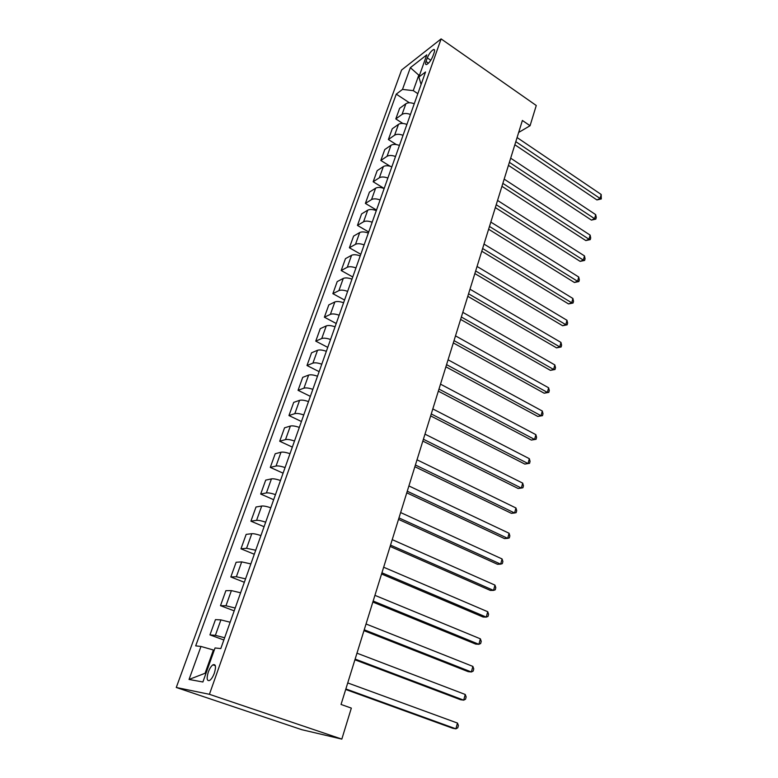 <?xml version="1.0" encoding="UTF-8"?>
<svg xmlns="http://www.w3.org/2000/svg" width="778" height="778" viewBox="0 0 778 778"><rect width="100%" height="100%" fill="white"/><g stroke="black" fill="none" stroke-linecap="round" stroke-linejoin="round"><path stroke-width="1.17" d="M214.368 673.077C216.235 666.561 215.749 663.819 212.89 664.83C211.159 666.133 209.622 668.555 208.29 672.104C206.394 678.63 206.89 681.392 209.778 680.38C211.509 679.068 213.036 676.636 214.368 673.077M209.418 694.307L341.824 739.1L301.786 729.696L176.275 687.48L401.584 70.02L441.116 38.9L209.418 694.307L176.275 687.48M518.654 132.464L530.061 125.735L522.388 120.464L341.046 704.46L351.335 708.106L341.824 739.1M427.287 57.873L426.004 61.481C425.265 63.747 425.449 64.759 426.577 64.545C428.96 63.232 431.061 60.441 432.889 56.172L434.173 52.544C434.902 50.317 434.717 49.306 433.609 49.52C431.226 50.833 429.125 53.614 427.287 57.873L430.788 60.276M419.789 74.464L418.759 75.242L413.264 90.637L402.489 89.412L396.265 94.128L195.686 645.876L200.987 646.45L213.396 650L205.081 673.262L205.956 673.408M402.489 89.412L410.356 67.667L426.791 54.849L418.875 77.012L421.102 84.462M200.987 646.45L189.044 679.457L202.893 681.985L215.039 647.957L220.796 648.58L425.537 71.965L418.875 77.012M530.061 125.735L536.266 105.507L441.116 38.9M419.361 75.651L410.356 67.667M417.825 93.671L413.264 90.637M214.203 650.291L213.396 650M396.265 94.128L409.403 102.774M414.246 103.746C410.735 102.453 407.944 102.453 405.883 103.746L399.62 108.327L395.808 118.917L402.819 123.449M224.638 637.756L215.37 635.344L209.953 634.906L223.85 639.973M209.953 634.906L215.457 619.628L220.903 619.891L230.152 622.225M235.189 608.026L225.97 605.77L220.485 605.663L234.188 610.856M220.485 605.663L225.883 590.667L231.397 590.609L240.606 592.787M245.547 578.861L236.366 576.751L230.823 576.965L244.331 582.284M230.823 576.965L236.123 562.261L241.695 561.881L250.856 563.914M255.709 550.24L246.568 548.286L240.966 548.811L254.289 554.247M240.966 548.811L246.169 534.369L251.8 533.689C253.716 533.572 256.759 534.194 260.912 535.575M265.677 522.164C261.534 520.793 258.51 520.181 256.575 520.346L250.915 521.172L264.063 526.725M250.915 521.172L256.02 506.993L261.709 506.031C263.645 505.817 266.669 506.4 270.783 507.781M275.461 494.614C271.366 493.242 268.342 492.678 266.407 492.931L260.688 494.04L273.652 499.7M260.688 494.04L265.706 480.123L271.444 478.878C273.389 478.577 276.404 479.122 280.479 480.493M285.059 467.568C281.004 466.197 277.999 465.682 276.054 466.022L270.287 467.403L283.075 473.17M270.287 467.403L275.208 453.739L280.994 452.213C282.959 451.843 285.954 452.339 289.99 453.7M294.492 441.019C290.476 439.658 287.481 439.181 285.516 439.589L279.71 441.243L292.334 447.107M279.71 441.243L284.544 427.822L290.379 426.043C292.343 425.585 295.329 426.043 299.326 427.404M303.751 414.946C299.773 413.595 296.797 413.157 294.823 413.643L288.959 415.549L301.417 421.511M288.959 415.549L293.714 402.372L299.588 400.339C301.572 399.804 304.538 400.223 308.496 401.574M312.844 389.35C308.905 387.989 305.939 387.6 303.955 388.164L298.052 390.313L310.354 396.362M298.052 390.313L302.72 377.359L308.633 375.084C310.626 374.49 313.583 374.86 317.502 376.212M321.771 364.201C317.871 362.849 314.915 362.49 312.921 363.122L306.989 365.514L319.126 371.651M306.989 365.514L311.57 352.794L317.531 350.285C319.525 349.614 322.471 349.954 326.352 351.296M330.543 339.5C326.672 338.148 323.745 337.827 321.742 338.527L315.761 341.143L327.742 347.367M315.761 341.143L320.264 328.647L326.264 325.914C328.267 325.175 331.195 325.476 335.046 326.818M339.159 315.226C335.328 313.884 332.41 313.592 330.397 314.361L324.387 317.2L336.222 323.502M324.387 317.2L328.812 304.908L334.841 301.961C336.864 301.164 339.772 301.426 343.584 302.768M347.63 291.371C343.837 290.038 340.929 289.786 338.907 290.612L332.867 293.666L344.547 300.036M332.867 293.666L337.214 281.587L343.273 278.427C345.306 277.561 348.204 277.795 351.977 279.127M355.954 267.924C352.201 266.601 349.303 266.377 347.28 267.272L341.202 270.53L352.745 276.978M341.202 270.53L345.471 258.646L351.568 255.291C353.601 254.367 356.489 254.571 360.224 255.894M364.133 244.885C360.409 243.563 357.53 243.368 355.497 244.321L349.39 247.774L360.798 254.289M349.39 247.774L353.601 236.094L359.718 232.544C361.76 231.562 364.629 231.737 368.334 233.06M372.176 222.226C368.49 220.913 365.621 220.757 363.589 221.759L357.452 225.406L368.714 231.99M357.452 225.406L361.585 213.921L367.731 210.177C369.783 209.146 372.633 209.282 376.309 210.595M380.092 199.956C376.435 198.633 373.586 198.516 371.534 199.576L365.378 203.408L376.503 210.05M365.378 203.408L369.443 192.108L375.618 188.188C377.67 187.09 380.51 187.206 384.147 188.519M387.872 178.045C384.244 176.732 381.405 176.645 379.353 177.763L373.168 181.76L384.167 188.471M373.168 181.76L377.174 170.654L383.369 166.55C385.421 165.413 388.251 165.49 391.859 166.803M395.516 156.504C391.927 155.201 389.097 155.133 387.045 156.3L380.841 160.472L390.06 166.21M380.841 160.472L384.779 149.541L390.994 145.272C393.055 144.086 395.876 144.134 399.445 145.437M403.043 135.314C399.484 134.011 396.673 133.972 394.611 135.187L388.378 139.525L396.333 144.572M388.378 139.525L392.258 128.769L398.501 124.344C400.563 123.099 403.364 123.128 406.904 124.422M410.444 114.463C406.913 113.16 404.122 113.15 402.051 114.415L395.808 118.917M189.044 679.457L205.081 673.262M514.841 144.757L596.92 199.936L600.091 198.478L515.804 141.654M601.18 194.471L601.297 198.954L600.091 198.478L601.18 194.471L517.078 137.55M601.297 198.954L596.92 199.936M508.442 165.364L591.416 220.096L594.596 218.706L509.386 162.339M595.695 214.64L596.259 217.5L595.812 219.124L594.596 218.706L595.695 214.64L510.679 158.177M595.812 219.124L591.416 220.096M501.936 186.312L585.824 240.567L589.004 239.245L502.851 183.365M590.132 235.112L590.706 237.961L590.259 239.614L589.004 239.245L590.132 235.112L504.163 179.135M590.259 239.614L585.824 240.567M495.323 207.6L580.155 261.359L583.335 260.105L496.218 204.731M584.482 255.904L585.066 258.743L584.609 260.426L583.335 260.105L584.482 255.904L497.55 200.432M584.609 260.426L580.155 261.359M488.613 229.228L574.388 282.482L577.577 281.286L489.479 226.447M578.735 277.026L579.338 279.856L578.871 281.558L577.577 281.286L578.735 277.026L490.83 222.08M578.871 281.558L574.388 282.482M481.786 251.216L568.533 303.926L571.723 302.807L482.623 248.522M572.9 298.48L573.522 301.29L573.046 303.021L571.723 302.807L572.9 298.48L484.004 244.078M573.046 303.021L568.533 303.926M474.843 273.574L562.591 325.719L565.781 324.669L475.65 270.968M566.977 320.273L567.609 323.074L567.133 324.834L565.781 324.669L566.977 320.273L477.05 266.455M567.133 324.834L562.591 325.719M467.782 296.301L556.542 347.854L559.742 346.891L468.56 293.792M560.957 342.417L561.599 345.199L561.123 346.988L559.742 346.891L560.957 342.417L469.99 289.202M561.123 346.988L556.542 347.854M460.605 319.408L550.406 370.347L553.605 369.462L461.354 317.006M554.84 364.921L555.502 367.693L555.006 369.501L553.605 369.462L554.84 364.921L462.803 312.328M555.006 369.501L550.406 370.347M453.311 342.913L544.162 393.211L547.362 392.404L454.021 340.618M548.626 387.794L549.297 390.537L548.801 392.384L547.362 392.404L548.626 387.794L455.5 335.863M548.801 392.384L544.162 393.211M445.882 366.827L537.822 416.444L541.021 415.734L446.562 364.629M542.305 411.037L542.995 413.77L542.49 415.647L541.021 415.734L542.305 411.037L448.07 359.796M542.49 415.647L537.822 416.444M438.335 391.149L531.374 440.066L534.583 439.444L438.977 389.068M535.877 434.669L536.587 437.382L536.071 439.288L534.583 439.444L535.877 434.669L440.504 384.147M536.071 439.288L531.374 440.066M430.642 415.899L524.819 464.077L528.029 463.542L431.255 413.935M529.341 458.689L530.071 461.383L529.546 463.328L528.029 463.542L529.341 458.689L432.811 408.927M529.546 463.328L524.819 464.077M422.824 441.087L518.158 488.496L521.357 488.059L423.397 439.239M522.699 483.128L523.448 485.793L522.913 487.767L521.357 488.059L522.699 483.128L424.983 434.143M414.869 466.722L511.379 513.334L514.579 512.994L415.403 465.001M515.95 507.976L516.709 510.621L516.164 512.624L514.579 512.994L515.95 507.976L417.008 459.808M406.758 492.814L504.484 538.59L507.684 538.347L407.254 491.219M509.075 533.241L509.862 535.867L509.308 537.909L507.684 538.347L509.075 533.241L408.897 485.939M398.511 519.383L497.473 564.283L500.672 564.147L398.968 517.924M502.082 558.954L502.889 561.551L502.325 563.632L500.672 564.147L502.082 558.954L400.631 512.546M390.109 546.438L490.344 590.424L493.534 590.395L390.517 545.115M494.973 585.114L495.8 587.691L495.226 589.802L493.534 590.395L494.973 585.114L392.219 539.64M381.551 573.989L483.08 617.022L486.269 617.11L381.92 572.812M487.738 611.732L488.584 614.28L488.001 616.429L486.269 617.11L487.738 611.732L383.651 567.23M372.837 602.055L475.689 644.096L478.878 644.301L373.158 601.034M480.366 638.826L481.242 641.344L480.648 643.532L478.878 644.301L480.366 638.826L374.928 595.345M363.958 630.657L468.171 671.647L471.361 671.978L364.23 629.781M472.868 666.406L473.763 668.885L473.16 671.113L471.361 671.978L472.868 666.406L366.03 623.985M354.914 659.793L460.518 699.704L463.698 700.151L355.128 659.083M465.244 694.472L466.148 696.932L465.536 699.198L463.698 700.151L465.244 694.472L356.966 653.18M345.695 689.483L452.718 728.266L455.898 728.84L345.86 688.948M457.464 723.063L458.407 725.485L457.775 727.8L455.898 728.84L457.464 723.063L347.727 682.928M402.051 114.415L405.883 103.746M394.611 135.187L398.501 124.344M387.045 156.3L390.994 145.272M379.353 177.763L383.369 166.55M371.534 199.576L375.618 188.188M363.589 221.759L367.731 210.177M355.497 244.321L359.718 232.544M347.28 267.272L351.568 255.291M338.907 290.612L343.273 278.427M330.397 314.361L334.841 301.961M321.742 338.527L326.264 325.914M312.921 363.122L317.531 350.285M303.955 388.164L308.633 375.084M294.823 413.643L299.588 400.339M285.516 439.589L290.379 426.043M276.054 466.022L280.994 452.213M266.407 492.931L271.444 478.878M256.575 520.346L261.709 506.031M246.568 548.286L251.8 533.689M236.366 576.751L241.695 561.881M225.97 605.77L231.397 590.609M215.37 635.344L220.903 619.891M428.484 63.183L426.004 61.481M215.341 665.696L212.89 664.83M434.601 50.2L433.609 49.52"/></g></svg>
